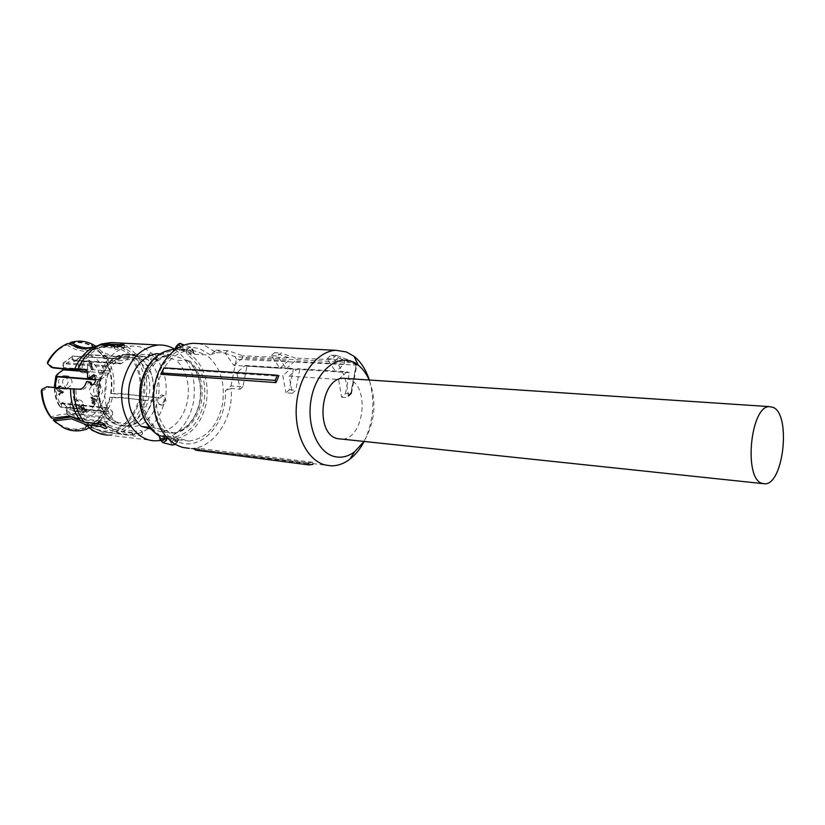 <?xml version="1.0" encoding="UTF-8"?>
<svg xmlns="http://www.w3.org/2000/svg" width="825" height="825" viewBox="0 0 825 825"><rect width="100%" height="100%" fill="white"/><g stroke="black" fill="none" stroke-linecap="round" stroke-linejoin="round"><path stroke-width="0.62" stroke-dasharray="4.12 3.09" d="M346.263 378.489L348.48 379.077C370.796 385.543 363.99 440.632 340.993 439.189M210.262 354.905L200.021 348.882C186.45 344.943 174.436 349.934 163.969 363.856C151.47 381.315 150.501 410.582 161.782 427.804C166.908 435.755 173.312 440.787 180.995 442.891C203.765 449.646 227.184 421.049 225.349 390.751L231.01 385.935L242.921 386.729L247.015 366.042L293.349 369.043L289.317 389.823L285.966 392.813L292.308 393.308L289.183 376.107L338.58 379.438L341.622 397.176L345.489 393.577L351.502 393.566L351.11 392.648L356.379 364.66L355.843 362.68L235.28 356.74L216.068 350.171L210.262 354.905L216.191 352.626L203.806 344.871L198.547 343.592M163.288 368.404L278.633 376.241M331.114 465.836L189.338 448.387C212.953 449.842 233.805 418.976 231.186 388.503L240.044 389.204L236.837 372.58L282.831 375.684L285.966 392.813M341.622 397.176L346.727 397.578L347.923 396.907L348.274 395.299C346.995 381.098 342.664 369.507 335.27 360.504L332.248 358.957L336.27 355.358L338.168 357.895L335.27 360.504M216.191 352.626L225.07 353.11L233.857 365.372L279.892 368.249L271.188 355.627L277.561 355.977L286.244 368.651L335.692 371.745L327.113 358.679L332.248 358.957M364.031 441.612C373.56 421.75 375.323 401.218 369.322 380.026M194.019 448.965L308.137 462.825L312.85 462.258L312.84 463.588M193.731 448.769L198.505 448.284L312.85 462.258M231.186 388.503L225.349 390.751M240.044 389.204L242.921 386.729M247.015 366.042L245.283 365.454L236.837 372.58M245.283 365.454L291.256 368.311L282.831 375.684M293.349 369.043L291.256 368.311M289.317 389.823L295.721 390.256L292.308 393.308M345.489 393.577L349.439 372.683L299.743 369.456L297.598 368.703L289.183 376.107M299.743 369.456L295.721 390.256M338.58 379.438L346.943 371.776L297.598 368.703M349.439 372.683L346.943 371.776M336.27 355.358L355.07 362.371L356.07 365.083L350.646 393.917L346.727 397.578M327.113 358.679L331.093 355.132L336.26 355.358M331.093 355.132L344.84 360.236L344.108 364.114L335.692 371.745M286.244 368.651L294.711 361.278L295.329 358.081L281.057 352.976L277.561 355.977M344.108 364.114L294.711 361.278M279.892 368.249L288.348 360.907L288.956 357.802L274.622 352.698L281.057 352.976M274.622 352.698L271.188 355.627M233.857 365.372L242.344 358.267L288.348 360.907M242.344 358.267L242.828 355.792L288.956 357.802M225.07 353.11L228.02 350.687L242.828 355.792M216.068 350.171L228.02 350.687M369.167 380.016C376.963 401.363 375.2 421.895 363.877 441.592M195.824 450.233L200.021 449.769L312.83 464.372M200.021 449.769L198.505 448.284M231.01 385.935L236.321 359.257L356.07 365.083L356.833 364.887L355.843 362.68L337.105 355.688M344.84 360.236L295.329 358.081M235.28 356.74L236.321 359.257M98.309 380.748C92.111 407.354 108.56 435.363 129.174 435.157C147.304 433.94 159.225 422.287 164.938 400.187C171.064 373.478 154.193 344.613 132.113 346.108C115.253 348.026 103.991 359.566 98.309 380.748M125.132 425.917C93.751 419.822 100.598 353.523 132.454 354.688L139.703 355.709C170.888 363.938 162.154 429.041 130.082 426.628L125.132 425.917M101.805 422.647L121.574 429.67C132.402 423.957 139.652 414.129 143.323 400.187L121.698 397.454L110.364 397.33C106.621 411.345 99.175 421.204 88.038 426.927L89.863 427.804C101.145 421.936 108.673 411.881 112.458 397.64L123.472 397.959L157.42 401.486L159.699 404.662C161.855 404.58 163.381 403.064 164.268 400.125L162.587 395.123L161.71 394.855L158.225 397.578L159.988 398.093L124.266 394.133L113.252 393.865C115.51 379.129 112.757 366.187 105.012 355.049C107.858 357.617 111.849 359.081 116.985 359.442L137.858 356.823L151.8 357.668L150.48 359.422L155.048 361.886L156.678 361.02C156.234 357.916 153.873 355.874 149.603 354.894L148.139 355.554L148.304 356.627L149.624 354.874L135.682 354.049L113.933 356.647L102.836 352.347L95.659 346.108M88.038 426.927L87.893 426.278L92.658 423.514M93.225 423.112C101.413 416.976 106.961 408.323 109.849 397.176M87.893 426.278L93.308 423.586M94.473 423.256L98.773 422.606M87.667 422.947C93.586 429.072 100.382 432.3 108.044 432.64L118.532 430.959L132.598 432.599L132.144 433.001L133.31 433.702C137.383 433.929 140.333 433.187 142.158 431.475L140.91 430.444L135.64 431.3L136.125 433.599L122.255 431.98L102.383 424.906L95.7 425.37L89.677 427.897M112.458 397.64L110.364 397.33M95.7 423.854L87.553 425.927M85.552 427.061L85.006 428.175C77.344 430.794 69.826 430.361 62.453 426.865L63.618 427.835M53.635 419.533C62.937 428.546 73.343 431.217 84.862 427.515M74.198 417.161L85.284 422.214M118.532 430.959L104.847 425.05M88.358 428.175L100.217 426.257L119.212 433.269L133.083 434.909L132.598 432.599M56.275 422.874L62.453 426.865M86.646 429.144L85.006 428.175M41.25 390.833L41.848 390.998C42.601 401.094 45.757 409.716 51.305 416.862L50.902 417.388M41.848 390.998L49.283 387.286L62.535 388.874L75.952 389.245C75.817 401.363 78.942 411.685 85.336 420.214L70.641 414.294C64.958 413.717 58.523 414.573 51.305 416.862M49.283 387.286L47.2 386.708M53.45 367.898L47.376 362.381M67.856 343.468L66.567 344.221L66.712 344.891C58.977 348.191 52.728 354.08 47.974 362.557M66.712 344.891L75.859 349.625L84.006 351.368L100.733 347.284L114.861 348.067L114.613 346.871M96.494 345.727L92.658 347.645M66.567 344.221L62.875 346.026M102.836 352.347L100.516 353.358C103.228 356.101 107.106 357.751 112.148 358.318L134.176 355.781C127.658 348.449 119.893 344.85 110.87 344.984L101.547 346.448L95.535 349.212L87.13 350.243L77.653 348.016M100.516 353.358L91.606 346.191C84.707 342.488 77.447 341.694 69.836 343.798M93.266 347.304L98.969 344.974M100.898 352.863C92.06 343.355 81.665 340.106 69.682 343.128M111.148 393.556L121.172 393.515L144.127 396.32C146.283 381.975 143.684 369.383 136.352 358.545L115.665 361.164C109.993 360.762 105.672 359.061 102.692 356.06L103.073 355.565C110.663 366.465 113.355 379.129 111.148 393.556L113.252 393.865M110.633 393.412C112.798 379.232 110.148 366.774 102.692 356.06M105.012 355.049L103.073 355.565M144.127 396.32L158.225 397.578M136.352 358.545L150.48 359.422M134.176 355.781L148.304 356.627M103.857 346.149L114.582 346.737M116.665 346.851L124.606 346.954C122.626 348.14 119.635 348.944 115.624 349.346L114.417 348.532L114.861 348.067M85.418 369.775L87.233 370.26C89.131 371.559 89.863 374.127 89.43 377.963M94.957 375.406L96.453 375.612L97.639 380.696C96.855 383.821 95.453 385.471 93.442 385.626L92.101 385.028M75.952 389.245L81.427 389.73C84.604 389.606 86.986 387.049 88.564 382.047L90.843 382.243M85.336 420.214L99.392 421.781M99.371 421.73L99.278 420.585L100.836 419.843C104.837 421.4 107.25 423.524 108.075 426.216L106.188 426.69M121.574 429.67L135.64 431.3M143.323 400.187L157.42 401.486M159.988 398.093L163.474 395.381L164.361 395.649L166.031 400.63C165.155 403.569 163.628 405.085 161.473 405.168L159.184 401.992M136.125 433.599L141.395 432.764L142.642 433.795C140.817 435.507 137.868 436.25 133.805 436.033L132.639 435.311L133.083 434.909M86.615 381.49L88.564 382.047M149.624 354.874L149.459 353.791L150.934 353.121C155.193 354.111 157.544 356.153 157.987 359.246L156.368 360.113L151.8 357.668M160.297 440.55C177.169 436.807 188.162 424.328 193.297 403.116C196.958 378.923 190.719 360.938 174.591 349.171M174.219 433.342C187.306 429.567 195.845 419.286 199.836 402.497C202.661 385.388 199.021 371.57 188.915 361.01L176.468 360.247C186.594 370.714 190.245 384.419 187.419 401.373C183.449 418.028 174.921 428.206 161.834 431.929L173.312 433.094C186.697 429.722 195.432 419.492 199.537 402.404C202.383 384.986 198.547 371.095 188.028 360.721L188.915 361.01M149.222 427.319L153.687 427.824C142.89 417.46 138.961 403.26 141.89 385.244C146.324 367.713 155.265 357.442 168.733 354.42L169.651 354.719C155.915 357.308 146.767 367.517 142.209 385.337C139.281 403.693 143.416 417.935 154.615 428.072L153.687 427.824M159.885 353.904L168.733 354.42M150.562 428.918L161.834 431.929M156.276 353.698L176.468 360.247M172.703 441.086L170.28 441.024L170.486 439.849L172.703 441.086C173.508 444.562 174.993 444.737 177.148 441.623L177.354 440.663L177.808 441.014L177.148 441.623L172.703 441.086M159.71 437.518L160.246 437.157L160.411 439.663L159.885 439.086M188.028 360.721L171.363 354.812C157.627 357.411 148.479 367.63 143.921 385.481C140.982 403.848 145.118 418.11 156.327 428.257L154.615 428.072M173.312 433.094L175.024 433.29C188.399 429.907 197.144 419.667 201.248 402.559C204.084 385.12 200.258 371.209 189.74 360.824M175.024 433.29L156.327 428.257M169.651 354.719L171.363 354.812M175.766 347.191L176.323 347.325L175.931 348.48L175.519 347.882M178.943 347.511L183.037 347.676L182.83 348.841L180.531 348.067L180.52 346.675M192.72 349.748L192.751 350.893L188.708 350.666L188.378 351.636L185.986 351.832L187.688 355.018C201.713 365.733 207.085 381.841 203.827 403.332C199.021 422.998 188.863 434.301 173.333 437.219L170.486 439.849L160.246 437.157L158.483 434.043C143.571 423.864 137.775 407.395 141.106 384.636C146.499 364.052 157.162 352.822 173.075 350.945L175.931 348.48L185.986 351.832L186.646 349.429L188.708 350.666C190.513 348.49 191.864 348.562 192.751 350.893L191.369 347.397L184.377 345.036M167.537 438.075L177.354 440.663L177.829 439.663L166.856 436.765L167.062 437.58M166.186 436.6L166.856 436.765M177.829 439.663L179.056 439.57L177.344 441.158M178.344 439.818L188.894 441.066L174.529 437.25L165.877 436.239M188.894 441.066C205.848 438.817 216.985 426.876 222.307 405.24C225.699 383.099 220.358 366.321 206.281 354.894L194.638 354.234L182.356 349.821L178.819 349.552L180.531 348.067M181.603 349.604L190.431 350.182C173.91 352.162 162.824 363.98 157.173 385.657C153.708 409.169 159.493 426.37 174.529 437.25M192.215 350.171L206.281 354.894M133.794 355.348L126.545 354.338C94.7 353.162 87.873 419.172 119.243 425.257L124.193 425.958C156.265 428.381 164.979 363.557 133.794 355.348C119.573 350.615 103.032 363.062 99.103 382.222C94.957 401.321 104.692 421.627 119.243 425.257C133.753 429.155 149.273 416.182 152.924 397.867C156.781 379.603 148.067 359.813 133.794 355.348M110.488 418.708L118.15 422.658L122.832 423.328C152.687 425.545 160.741 365.217 131.691 357.648L121.667 357.122L116.758 358.669L107.508 365.774L100.011 380.243C97.175 391.762 98.474 402.188 103.919 411.51L110.488 418.708L110.385 417.46L112.674 414.233L66.959 409.448L66.794 413.954L65.907 413.49L66.474 410.541L73.033 413.696C100.815 422.173 112.592 365.815 84.727 358.638L79.912 357.854L86.192 354.472L129.845 357.153L120.759 363.907L117.016 358.648M104.167 411.562L105.177 411.562L108.508 407.746L63.608 403.559L66.907 407.199L112.633 411.902L109.333 408.148M112.633 411.902L112.674 414.233M95.741 379.902L100.31 379.778L100.237 380.304M107.755 365.764L109.539 370.951L109.055 373.23L86.903 371.59M100.547 379.82L109.055 373.23M104.919 411.51L61.473 407.024L61.308 404.353L60.338 403.776L59.431 406.178L60.473 407.024L105.177 411.562M55.822 376.386L58.431 373.952C54.481 384.584 55.12 394.525 60.338 403.776L62.721 402.373L66.856 406.539L66.938 409.912L66.299 410.159L65.907 413.48M63.803 363.784L63.927 362.773L73.147 355.915L62.803 363.33L63.927 362.773L107.508 365.774L107.374 366.816L63.803 363.784L63.154 366.444L62.793 363.351L63.525 367.486L63.216 365.991L72.177 359.298L73.91 361.546L75.364 361.257L79.881 357.277L86.078 354.461L79.891 357.277L75.364 361.257M72.414 356.06L72.177 359.298L73.239 358.916L73.91 356.256L117.779 359.009M92.431 369.311L89.812 363.712L91.059 363.969L91.173 363.01L88.512 363.196L91.657 369.899L93.431 369.383L92.648 369.971L89.502 363.258L90.203 362.732L92.163 363.072L92.049 364.031L90.802 363.784L93.431 369.383M83.552 408.293L83.181 407.509L81.252 408.251L80.716 407.292L82.83 405.364L82.469 404.477L80.324 405.9L79.778 407.55L80.386 408.973L81.933 409.076L81.5 411.675L82.789 412.655L85.676 410.613L85.212 409.778L82.696 411.427L82.582 409.128L84.542 408.396L82.582 409.128M92.905 396.165C88.048 391.566 88.512 387.688 94.297 384.553L95.329 384.698C100.165 389.338 99.681 393.205 93.875 396.299L92.905 396.165M70.135 404.198C70.94 401.259 72.579 399.692 75.054 399.506C78.385 400.115 79.839 402.507 79.406 406.704C78.602 409.664 76.952 411.232 74.456 411.397C71.146 410.778 69.712 408.385 70.135 404.198M64.587 375.839C69.64 380.573 69.156 384.532 63.143 387.698L62.092 387.544C57.018 382.852 57.472 378.902 63.453 375.684L64.587 375.839M87.574 368.187C86.811 371.013 85.253 372.539 82.882 372.756C79.468 372.188 77.973 369.755 78.375 365.444C79.128 362.639 80.685 361.113 83.026 360.886C86.47 361.433 87.976 363.866 87.574 368.187M94.39 403.858L93.679 402.353L96.185 400.383L91.596 397L90.492 397.867L92.534 402.188L91.853 402.724L92.225 403.497L92.905 402.961L93.617 404.467L95.38 403.951L94.607 404.559L93.895 403.064L93.215 403.6L92.854 402.817L93.534 402.28L91.482 397.959L92.596 397.093L97.185 400.476L94.679 402.456L95.38 403.951M62.535 392.246L62.04 391.215L59.699 390.699L57.337 388.74L57.647 387.74L59.544 386.791L59.214 385.894L56.873 387.286L56.368 388.998L58.039 391.194L61.287 392.112L58.575 394.185L58.967 394.979L62.535 392.246L63.525 392.339L59.957 395.072L59.565 394.278L62.277 392.205L61.287 392.112M58.338 373.508L63.071 370.477L63.783 367.166M91.657 369.899L92.648 369.971M88.512 363.196L89.502 363.258M89.203 362.67L90.203 362.732M91.173 363.01L92.163 363.072M91.059 363.969L92.049 364.031M89.812 363.712L90.802 363.784M85.212 409.778L86.202 409.881L84.078 411.634L83.242 409.778L82.253 409.674M83.242 409.778L83.583 409.231M83.686 411.531L82.696 411.427M85.676 410.613L86.677 410.726L86.202 409.881M81.933 409.076L82.923 409.179L82.294 410.407L83.119 412.572L84.707 412.51L86.677 410.726M83.119 412.572L82.129 412.469M82.294 410.407L81.304 410.303M81.922 409.056L82.923 409.179M82.469 404.477L83.469 404.58L80.891 406.777L81.386 409.066L82.387 409.334L81.386 409.231M82.387 409.334L82.923 409.159M81.386 409.066L80.386 408.973M80.767 407.653L79.778 407.55M82.83 405.364L83.82 405.467L83.469 404.58M83.181 407.509L84.171 407.612L82.242 408.354L81.788 406.88L83.82 405.467M81.716 407.385L80.716 407.292M82.242 408.354L81.252 408.251M82.737 408.427L81.737 408.323M84.171 407.612L84.542 408.396M98.288 384.883L99.32 385.028C104.156 389.689 103.672 393.566 97.866 396.67L96.896 396.536C92.039 391.916 92.503 388.039 98.288 384.883L94.297 384.553M79.035 399.888C76.56 400.073 74.92 401.641 74.116 404.601C73.693 408.787 75.127 411.201 78.437 411.819C80.933 411.654 82.582 410.077 83.397 407.107C83.82 402.899 82.366 400.496 79.035 399.888L75.054 399.506M67.124 388.049C73.147 384.873 73.621 380.903 68.578 376.148L67.444 375.994C61.462 379.222 60.998 383.192 66.072 387.894L63.143 387.698M86.872 373.055C83.459 372.488 81.964 370.043 82.376 365.722C83.129 362.907 84.676 361.381 87.027 361.144C90.461 361.701 91.977 364.145 91.565 368.476C90.812 371.302 89.244 372.838 86.872 373.055L82.882 372.756M93.617 404.467L94.607 404.559M92.905 402.961L93.895 403.064M92.225 403.497L93.215 403.6M91.853 402.724L92.854 402.817M92.534 402.188L93.534 402.28M90.492 397.867L91.482 397.959M91.596 397L92.596 397.093M95.824 399.609L96.824 399.702M96.185 400.383L97.185 400.476M93.679 402.353L94.679 402.456M58.967 394.979L59.957 395.072M58.575 394.185L59.565 394.278M59.214 385.894L60.215 385.976L57.874 387.368L57.368 389.091L59.029 391.277L62.277 392.205M59.029 391.277L58.039 391.194M57.368 389.091L56.368 388.998M59.544 386.791L60.534 386.873L60.215 385.976M62.04 391.215L58.338 388.833L58.637 387.822L57.647 387.74M58.637 387.822L60.534 386.873M63.03 391.308L63.525 392.339M92.627 398.135L94.308 401.682L96.009 400.342L92.648 398.114M91.647 398.021L96.009 400.342M95.019 400.249L93.318 401.579L94.308 401.682M93.318 401.579L91.637 398.042M351.11 392.648L348.274 395.299M351.491 393.267L356.833 364.887L338.168 357.895M117.573 428.196C128.092 422.647 135.145 413.119 138.734 399.609M117.305 430.165C128.422 424.318 135.867 414.263 139.621 400.001M84.532 421.678L93.246 428.227C100.196 431.578 107.291 431.991 114.531 429.474M82.582 423.256L91.843 430.207C99.175 433.713 106.652 434.125 114.273 431.444M73.085 389.163C73.013 400.816 76.055 410.737 82.201 418.956M97.175 348.15L95.772 348.8C87.739 352.842 81.582 359.7 77.292 369.383M100.733 347.284C91.74 351.285 84.892 358.648 80.169 369.394M96.02 345.995L94.7 346.727M129.773 356.348C125.689 351.698 120.924 348.562 115.479 346.933M114.799 346.748L100.299 347.026M130.257 354.74C121.471 345.077 111.097 341.787 99.144 344.871M139.538 395.742C141.611 381.831 139.085 369.61 131.959 359.102M140.415 396.144C142.632 381.47 139.972 368.579 132.433 357.503M122.255 431.98C133.743 425.927 141.415 415.501 145.282 400.713M101.227 434.032L107.951 435.095L119.212 433.269M81.427 389.73L79.427 389.163M87.233 370.26L85.645 369.786M135.682 354.049C130.175 347.738 123.637 343.994 116.067 342.818M146.087 396.846C148.387 381.645 145.654 368.301 137.858 356.823M175.354 444.283L176.952 441.829M170.28 441.024L172.116 445.026M160.411 439.663L163.03 442.674M172.765 440.612L174.477 439.034L173.333 437.219M158.967 435.744L158.483 434.043M182.748 345.665L183.037 347.676M176.323 347.325L180.438 343.716M186.646 349.429L190.204 347.005L191.369 347.397L193.143 350.017L194.164 353.853M188.378 351.636L189.399 353.554L187.688 355.018M179.056 439.57L174.477 439.034C190.606 435.982 201.156 424.225 206.137 403.776C209.529 381.449 203.95 364.712 189.399 353.554L194.483 354.028M174.065 349.315L173.075 350.945M193.143 353.42L192.885 352.213L182.83 348.841L182.356 349.821M192.978 351.893L194.638 354.234M175.952 349.398L190.431 350.182M71.868 416.903L79.365 418.522C109.168 420.781 117.057 362.33 88.038 354.956L129.989 357.142M70.527 416.285L66.794 413.954L110.241 418.657L110.385 417.46M55.038 387.74C55.141 395.01 56.956 401.435 60.473 407.024L61.473 407.024M73.91 356.256L117.521 359.009M66.681 412.748L110.138 417.409M61.308 404.353L61.772 403.724L107.487 408.334M60.792 403.157L63.608 403.559L63.556 402.899M108.508 407.746L62.793 403.167L66.907 407.199L66.753 409.54L66.856 406.539M95.813 379.418L100.31 379.778M63.154 366.444L63.711 367.62L109.539 370.951M63.618 369.095L63.525 367.486L63.762 369.105M119.666 363.124L73.786 360.082L73.239 358.916M121.419 363.67L72.734 360.463M129.412 357.266L85.759 354.585M80.087 357.204L74.889 360.845L120.77 363.907M84.171 411.634L83.181 411.531M84.697 411.479L83.696 411.376M85.79 410.541L84.8 410.438M86.161 411.366L85.171 411.262M84.707 412.51L83.717 412.397M81.861 409.313L80.86 409.21M80.891 406.777L79.901 406.684M81.314 406.003L80.324 405.9M82.717 404.879L81.727 404.776M83.16 405.632L82.16 405.529M81.788 406.88L80.798 406.777M61.545 392.061L60.555 391.968M60.761 391.875L59.771 391.782M59.936 391.627L58.936 391.535M57.874 387.368L56.873 387.286M59.338 386.234L58.348 386.152M58.4 388.307L57.41 388.224M58.338 388.833L57.337 388.74M60.689 390.792L59.699 390.699M61.493 390.988L60.503 390.895M62.298 391.163L61.308 391.071M764.878 483.832L762.723 483.605M161.782 427.804L162.082 431.052M163.969 363.856L164.484 361.123M351.502 393.566L347.923 396.907M129.174 435.157L108.044 432.64L93.246 428.227L90.874 425.349L88.43 425.525M89.203 427.773L90.626 427.742L91.843 430.207M95.855 348.903L97.525 347.954M64.958 344.933L66.175 344.211M95.535 349.212L93.287 349.253C91.049 348.48 90.492 347.459 91.606 346.191M101.558 346.438L110.87 344.984L132.113 346.108M93.844 347.005L94.689 346.912M160.7 404.941L158.926 404.425M142.642 433.795L142.158 431.475M132.639 435.311L132.155 433.012M106.672 428.103L108.075 426.226M98.278 421.926L99.268 420.606M91.513 385.069L92.586 385.378M94.473 375.035L96.422 375.612M114.015 346.634L114.417 348.521M124.101 344.551L124.596 346.954M149.469 353.781L148.149 355.534M157.987 359.246L156.678 361.01M164.371 395.649L162.608 395.123M107.951 435.095L155.43 440.818M178.747 439.746L175.663 444.458M124.193 425.958L130.082 426.628M126.545 354.338L132.454 354.688M121.667 357.122C109.942 361.979 108.725 364.691 105.084 369.693C100.959 376.695 98.948 384.553 99.062 393.257C100.805 409.417 107.281 419.244 118.491 422.751L79.365 418.522L71.775 416.893M104.558 411.85L60.957 407.313L59.441 406.158M117.129 358.617L72.445 356.049M70.342 416.264L65.876 413.449M59.431 406.189C56.1 400.733 54.378 394.546 54.264 387.647M83.088 411.531L84.078 411.634M82.768 412.655L83.768 412.758M81.139 409.252L82.129 409.344M81.593 408.334L82.593 408.437M97.866 396.67L93.875 396.299M78.437 411.819L74.456 411.397M67.444 375.994L63.463 375.684M87.027 361.144L83.026 360.886"/><path stroke-width="1.24" d="M762.723 483.605L337.229 438.622C314.665 433.641 320.533 377.417 343.499 378.304L346.263 378.489M761.815 483.285C743.469 478.098 750.513 406.106 769.292 406.612L773.324 407.437C791.185 414.975 783.554 484.492 764.878 483.832L761.815 483.285M276.055 382.604L275.179 380.387L277.324 375.21L278.633 376.241L276.055 382.604L160.741 374.272L161.669 373.013L275.179 380.387M198.547 343.592L193.05 343.324C182.016 344.046 172.497 349.986 164.484 361.123C150.81 380.201 149.748 412.263 162.082 431.052C167.692 439.746 174.683 445.211 183.068 447.48L189.338 448.387M369.322 380.026C365.97 369.683 360.876 361.773 354.049 356.307L346.376 351.945L335.827 350.305C317.192 351.13 299.197 375.004 296.536 403.992C293.69 432.95 306.838 460.185 324.957 464.929L331.114 465.836C337.631 465.919 343.86 463.722 349.779 459.247C355.389 454.915 360.143 449.037 364.031 441.612M277.324 375.21L163.938 367.868L160.741 374.272M163.938 367.868L161.669 373.013M363.877 441.592L354.606 451.78C347.923 456.761 341.003 458.308 333.857 456.411C317.161 451.987 306.147 424.535 311.314 398.382C316.233 372.157 335.641 355.152 351.801 361.515L358.215 365.135C362.742 368.692 366.393 373.653 369.167 380.016M194.019 448.965L195.824 450.233L308.963 464.908L312.83 464.372L312.84 463.588M308.21 463.021L308.963 464.908M92.658 423.514L93.225 423.112M93.308 423.586L94.473 423.256M98.773 422.606L101.805 422.647M104.847 425.05L95.7 423.854M87.553 425.927L85.552 427.061M106.188 426.69L101.722 424.545L100.32 426.412L86.47 424.823L71.569 418.822L54.192 420.863L53.233 420.059L53.635 419.533L71.6 416.883L74.198 417.161M85.284 422.214L101.722 424.545M54.192 420.863L63.618 427.835C71.146 431.403 78.818 431.836 86.646 429.144L88.358 428.175M53.233 420.059L56.275 422.874M50.902 417.388C45.2 410.056 41.982 401.208 41.25 390.833L41.92 389.317C42.374 400.62 45.684 410.252 51.862 418.192L50.902 417.388M92.101 385.028L90.843 382.243L86.615 381.49C85.027 386.482 82.634 389.039 79.427 389.163L60.534 388.317L47.2 386.708L41.92 389.317M51.862 418.192L69.248 416.12L84.129 422.091L97.989 423.648L99.371 421.73M92.658 347.645L82.624 348.965L67.856 343.468L66.175 344.211C58.307 348.067 52.078 354.502 47.479 363.516L51.367 367.29L53.45 367.898L66.701 369.353L85.418 369.775M47.479 363.516L47.376 362.381C51.367 355.121 56.533 349.676 62.875 346.026M51.367 367.29L64.721 368.775L78.375 368.816L85.253 369.672C87.151 370.941 87.893 373.519 87.481 377.396L91.709 378.139L94.957 375.406M77.653 348.016L69.836 343.798L69.682 343.128L70.971 342.375C76.251 345.737 81.469 347.583 86.625 347.913L93.266 347.304M98.969 344.974L103.558 343.798L117.49 344.53L117.934 346.644M95.659 346.108L92.493 344.293C85.614 340.921 78.447 340.282 70.971 342.375M114.582 346.737L116.665 346.851M87.481 377.396L91.709 378.139M100.32 426.412L105.26 428.649L106.672 428.103C105.847 425.401 103.424 423.277 99.413 421.73L97.876 422.462L97.989 423.648M88.894 381.676L91.482 385.069C93.503 384.904 94.906 383.264 95.7 380.129L94.493 375.035L93.658 374.787L89.76 377.572M114.613 346.871L114.355 345.675L100.423 344.922L94.483 346.686C85.883 351.007 79.324 358.38 74.807 368.806M114.355 345.675L113.912 346.129L115.108 346.923C119.13 346.531 122.131 345.737 124.101 344.551L117.49 344.53M174.591 349.171C169.62 346.191 164.319 344.809 158.699 345.005C140.92 347.098 129.02 359.535 122.987 382.315C116.387 410.974 133.712 441.066 155.43 440.818L160.297 440.55M159.885 353.904L156.276 353.698C142.818 356.689 133.877 366.867 129.453 384.233C126.545 402.084 130.484 416.161 141.281 426.442L149.222 427.319M141.281 426.442L150.562 428.918M160.102 437.621L159.039 435.755L163.618 436.291L164.68 438.168L167.114 437.962L166.444 440.385L164.35 439.127L160.318 438.653L158.967 435.744M166.444 440.385L162.886 442.664L159.937 439.405L160.318 438.653C161.184 441.117 162.525 441.272 164.35 439.127L164.68 438.168M174.065 349.315L175.931 347.82L175.777 347.17C178.169 343.592 180.108 342.571 181.603 344.097L182.748 345.665M165.877 436.239L162.948 435.899L166.186 436.6M175.931 347.82L174.178 349.305C157.647 351.254 146.572 362.928 140.951 384.347C137.497 408.045 143.519 425.184 159.039 435.755L158.596 435.538C143.148 424.896 137.125 407.849 140.549 384.419M86.903 371.59L63.236 369.827L58.596 373.312C56.564 374.725 55.966 375.726 56.791 376.313L56.502 376.757L55.966 375.891L58.338 373.508M70.599 388.596C70.403 401.105 73.621 411.747 80.252 420.533M115.479 346.933L114.799 346.748M86.47 424.823C92.709 431.3 99.866 434.723 107.951 435.095M74.147 388.699C73.889 401.785 77.21 412.912 84.129 422.091M83.665 369.198L85.253 369.672M100.423 344.922C90.719 349.192 83.377 357.163 78.375 368.816M116.067 342.818L110.942 342.55L103.558 343.798M175.663 444.458L172.116 445.026L175.354 444.283M178.943 347.511L176.127 347.366C177.849 344.468 179.324 344.231 180.52 346.675M180.438 343.716L184.377 345.036M162.948 435.899L164.237 436.157M174.219 349.305L175.952 349.398L174.219 349.305M70.527 416.285L71.868 416.903M95.741 379.902L56.502 376.757L55.038 387.74M56.791 376.313L95.813 379.418M63.762 369.105L62.978 370.023M769.292 406.612L343.499 378.304M193.05 343.324L335.827 350.305M358.215 365.135L354.049 356.307M354.606 451.78L349.779 459.247M92.493 344.293C91.389 344.231 91.616 345.087 93.173 346.851L93.844 347.005M91.843 430.207L101.227 434.032M97.855 422.483L98.278 421.926M90.626 384.811L91.513 385.069M113.912 346.118L114.015 346.634M101.011 344.066L110.942 342.55L158.699 345.005M172.116 445.026L163.03 442.674M159.885 439.086L159.71 437.518M175.519 347.882L175.766 347.191M140.559 384.347C146.2 362.907 157.41 351.223 174.178 349.305L175.942 349.398M71.775 416.893L70.342 416.264M54.264 387.647L55.822 376.386M63.04 369.899L58.451 373.333M63.618 369.095L63.102 369.847"/></g></svg>
